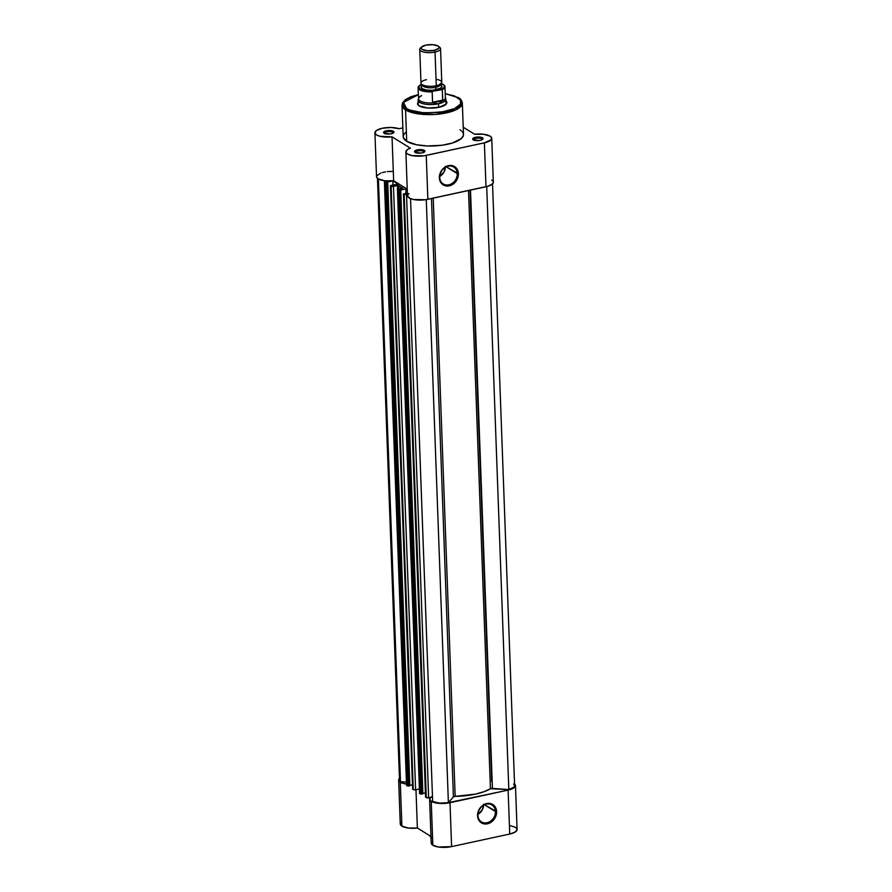 <?xml version="1.0" encoding="UTF-8"?>
<svg xmlns="http://www.w3.org/2000/svg" width="892" height="892" viewBox="0 0 892 892"><rect width="100%" height="100%" fill="white"/><g stroke="black" fill="none" stroke-linecap="round" stroke-linejoin="round"><path stroke-width="1.34" d="M477.922 815.321A9.924 8.273 121.7 0 0 487.021 822.736A9.924 8.273 121.7 0 0 495.439 811.53L496.61 811.62A10.793 8.998 -58.3 0 1 487.456 823.807A10.793 8.998 -58.3 0 1 477.566 815.745L477.922 815.321A9.924 8.273 -58.3 0 1 482.583 805.855A9.924 8.273 -58.3 0 1 491.893 804.985A9.924 8.273 -58.3 0 1 495.439 811.53A9.924 8.273 -58.3 0 1 490.778 820.997A9.924 8.273 -58.3 0 1 481.468 821.878A9.924 8.273 -58.3 0 1 477.922 815.321L478.157 811.709L481.49 806.413L486.72 803.558L490.388 803.547L493.555 805.063L496.353 809.691L496.03 815.656L494.079 819.38L489.307 823.204L483.787 823.818L479.383 821.019L477.566 815.745A10.793 8.998 -58.3 0 1 486.72 803.558A10.793 8.998 -58.3 0 1 496.61 811.62L484.445 804.751L495.439 811.53A9.924 8.273 121.7 0 0 486.341 804.127A9.924 8.273 121.7 0 0 477.922 815.321M430.992 836.986L429.621 835.592A30.172 10.425 -2.1 0 0 430.992 836.986M431.594 837.443L432.587 838.257M483.62 804.249L482.338 809.735L477.934 814.385A9.924 8.273 121.7 0 0 483.62 805.186M517.081 829.549L515.108 832.08L509.733 834.031L451.597 846.608L449.992 802.7A13.871 4.795 177.9 0 1 431.237 801.317L432.843 845.237A13.871 4.795 -2.1 0 0 451.597 846.608L438.529 847.021L432.843 845.237L431.215 843.007M417.378 828.032L415.973 789.688L417.378 828.032L408.447 828.032L401.891 826.126A13.871 4.795 -2.1 0 0 417.378 828.032L430.97 836.428L417.378 828.032M406.696 784.113A13.871 4.795 177.9 0 1 400.285 782.217L401.891 826.126L400.285 823.673L401.433 821.967M509.689 825.557L515.085 827.14L516.847 828.69M431.416 842.215L431.984 841.435M431.293 796.768L429.61 799.098L431.237 801.317L436.913 803.112L444.807 803.402L508.117 790.111L449.992 802.7L451.597 846.608L509.733 834.031L508.117 790.111L514.584 787.357L515.465 785.64L514.539 783.945A13.871 4.795 177.9 0 1 515.465 785.584A13.871 4.795 177.9 0 1 508.117 790.111L509.733 834.031A13.871 4.795 -2.1 0 0 517.081 829.493L515.465 785.584M399.828 778.047L398.668 779.764L399.315 781.448L401.512 782.841L406.83 784.124M398.657 780.076L400.263 823.985A13.871 4.795 -2.1 0 0 401.891 826.126L400.285 782.217A13.871 4.795 177.9 0 1 398.657 780.076A13.871 4.795 177.9 0 1 399.46 778.382M429.61 799.176L431.215 843.096A13.871 4.795 -2.1 0 0 432.843 845.237L431.237 801.317A13.871 4.795 177.9 0 1 429.61 799.176A13.871 4.795 177.9 0 1 430.49 797.403M398.724 185.636L398.858 189.305L398.724 185.636L397.52 185.514L398.724 185.636A39.014 13.48 177.9 0 0 400.519 186.907L400.586 188.926L400.519 186.907A39.014 13.48 177.9 0 1 398.724 185.636M425.651 796.969L403.541 193.876L404.176 194.266A1.739 0.602 177.9 0 0 406.518 194.434L428.639 797.805L406.518 194.434L407.421 194.233L404.176 194.266L426.298 797.638A1.739 0.602 -2.1 0 0 428.639 797.805L432.497 796.98L427.993 797.894L425.662 797.247L426.298 797.638L404.176 194.266L403.541 193.876L425.595 797.024M448.386 802.7L426.264 199.618L448.386 802.7L453.415 796.846L431.472 198.537L453.415 796.846L448.386 802.7L439.644 803.112L432.653 801.518A13.001 4.493 -2.1 0 0 448.386 802.7M410.554 198.66L432.653 801.518L410.554 198.66M405.202 193.174L407.388 193.096L405.202 193.174M406.038 193.386L405.871 188.937L407.265 189.795L405.871 188.937L400.285 190.141L405.871 188.937L406.038 193.386M422.864 793.423L425.406 792.876L422.864 793.423M397.453 189.974A1.739 0.602 177.9 0 0 397.654 190.241L419.775 793.612L420.411 794.003L398.289 190.632L399.46 190.721L421.582 794.092L420.411 794.003L422.886 793.813L400.753 190.431L399.46 190.721L421.582 794.092L422.886 793.813L400.753 190.431L397.654 190.241L419.775 793.612L420.411 794.003L398.289 190.632L397.464 190.018L397.52 185.514L397.665 189.673L402.861 188.257L398.367 189.405A1.739 0.602 177.9 0 0 397.453 189.974L419.575 793.345A1.739 0.602 -2.1 0 0 419.775 793.612L419.653 793.166M402.727 188.424L402.716 188.089A39.014 13.48 177.9 0 1 400.519 186.907A39.014 13.48 177.9 0 0 402.716 188.089L402.727 188.424M390.406 185.692L412.628 789.208L413.264 789.598L391.142 186.216A1.739 0.602 177.9 0 0 393.483 186.395L415.605 789.766L413.264 789.598A1.739 0.602 -2.1 0 0 415.605 789.766L419.418 788.941L415.605 789.766L393.483 186.395L397.52 185.514L392.837 186.484L390.506 185.826L412.628 789.208L413.264 789.598L391.142 186.216L390.406 185.726L392.168 185.135L390.406 185.692L412.617 788.929M392.168 185.135L398.222 184.209L392.168 185.135M398.222 184.209L392.837 180.898L393.004 185.335L392.837 180.898L387.262 182.102L392.837 180.898L398.222 184.209M409.841 785.373L412.372 784.826L409.841 785.373M384.419 181.935A1.739 0.602 177.9 0 0 384.619 182.202L406.752 785.573L407.376 785.963L385.255 182.592L386.426 182.67L408.547 786.042L407.376 785.963L409.852 785.763L387.73 182.392L386.426 182.67L408.547 786.042L409.852 785.763L387.73 182.392L384.619 182.202L406.752 785.573L407.376 785.963L385.255 182.592L384.43 181.979L387.184 180.965L385.333 181.366A1.739 0.602 177.9 0 0 384.419 181.935L406.54 785.306A1.739 0.602 -2.1 0 0 406.752 785.573L406.618 785.116M378.398 178.98L400.497 781.671L406.429 782.094L400.497 781.671L378.398 178.98M377.461 178.333L399.527 780.043A13.001 4.493 -2.1 0 0 400.497 781.671L399.538 780.199L400.084 778.66M513.625 784.001L514.584 785.462L514.037 787L508.819 789.598L486.709 186.573L508.819 789.598A13.001 4.493 -2.1 0 0 514.606 785.618L492.54 183.908M508.819 789.598L492.429 788.394L470.497 190.096L492.429 788.394A1.739 0.602 -2.1 0 0 490.444 788.729L468.512 190.52L490.444 788.729L483.877 791.75L475.391 794.148L455.154 796.366A39.014 13.48 -2.1 0 0 490.444 788.729L508.819 789.598M433.222 198.158L455.154 796.366A1.739 0.602 -2.1 0 0 453.415 796.846L455.154 796.366L433.222 198.158M403.44 193.742L425.562 797.113M482.204 139.665A4.337 1.494 -2.1 0 0 481.725 138.795L482.46 137.814A5.207 1.795 177.9 0 1 482.728 139.286A5.207 1.795 177.9 0 1 478.19 140.59A5.207 1.795 177.9 0 1 473.284 139.799L472.894 138.438L476.373 137.134L481.178 137.312L483.04 138.472L481.881 139.821L479.372 140.479L473.284 139.799A5.207 1.795 177.9 0 1 473.061 139.643A5.207 1.795 177.9 0 1 475.659 137.256A5.207 1.795 177.9 0 1 482.46 137.814L481.725 138.795A4.337 1.494 177.9 0 1 482.226 139.464A4.337 1.494 177.9 0 1 482.204 139.665M424.068 152.242A4.337 1.494 -2.1 0 0 423.588 151.372L424.324 150.391A5.207 1.795 177.9 0 1 424.592 151.874A5.207 1.795 177.9 0 1 420.065 153.168A5.207 1.795 177.9 0 1 415.148 152.376L414.758 151.027L418.237 149.711L423.042 149.889L424.915 151.049L423.745 152.398L421.236 153.056L415.148 152.376A5.207 1.795 177.9 0 1 414.925 152.231A5.207 1.795 177.9 0 1 417.523 149.834A5.207 1.795 177.9 0 1 424.324 150.391L423.588 151.372A4.337 1.494 177.9 0 1 424.101 152.041A4.337 1.494 177.9 0 1 424.068 152.242M393.116 133.142A4.337 1.494 -2.1 0 0 392.636 132.272L393.372 131.291A5.207 1.795 177.9 0 1 393.64 132.763A5.207 1.795 177.9 0 1 389.113 134.068A5.207 1.795 177.9 0 1 384.196 133.276L383.816 131.916L387.284 130.611L392.09 130.79L393.963 131.938L392.803 133.298L390.283 133.956L384.196 133.276A5.207 1.795 177.9 0 1 383.973 133.12A5.207 1.795 177.9 0 1 386.57 130.723A5.207 1.795 177.9 0 1 393.372 131.291L392.636 132.272A4.337 1.494 177.9 0 1 393.149 132.941A4.337 1.494 177.9 0 1 393.116 133.142M445.498 100.45A14.74 5.096 177.9 0 1 445.9 104.386A14.74 5.096 177.9 0 1 433.055 108.077A14.74 5.096 177.9 0 1 419.128 105.836L417.467 103.985L418.203 101.811M457.239 173.605A9.924 8.273 121.7 0 0 448.141 166.191A9.924 8.273 121.7 0 0 439.734 177.397L439.377 177.809A10.793 8.998 -58.3 0 1 448.52 165.633A10.793 8.998 -58.3 0 1 458.41 173.695L446.256 166.826L457.239 173.605A9.924 8.273 -58.3 0 1 452.578 183.072A9.924 8.273 -58.3 0 1 443.279 183.953A9.924 8.273 -58.3 0 1 439.734 177.397A9.924 8.273 -58.3 0 1 444.394 167.93A9.924 8.273 -58.3 0 1 453.693 167.06A9.924 8.273 -58.3 0 1 457.239 173.605L458.41 173.695L458.298 175.713L455.89 181.455L452.88 184.321L447.405 186.082L442.421 184.365L440.247 181.533L439.488 175.802L441.897 170.06L446.669 166.235L452.199 165.611L456.604 168.421L458.41 173.695A10.793 8.998 -58.3 0 1 449.267 185.87A10.793 8.998 -58.3 0 1 439.377 177.809L439.734 177.397A9.924 8.273 121.7 0 0 448.832 184.811A9.924 8.273 121.7 0 0 457.239 173.605M418.37 94.563L410.866 96.76L405.425 99.636L402.56 102.859L402.024 105.267L403.173 136.654A30.172 10.425 -2.1 0 0 406.707 141.304L405.559 109.917A30.172 10.425 177.9 0 1 402.024 105.267L405.559 109.917A1.215 1.015 -58.3 0 1 406.585 108.545L403.518 102.424L418.381 94.652M418.526 94.619L411.703 96.592L406.629 99.112L403.753 101.967L403.329 104.91L405.381 107.698L409.729 110.084L423.689 112.86L440.492 112.336L454.474 108.657L460.517 104.074L460.528 100.16L454.541 95.957L445.242 93.671L457.685 97.484A1.215 1.015 -58.3 0 1 458.778 98.254M374.919 132.796L376.535 176.705A13.871 4.795 -2.1 0 0 393.64 180.753L407.243 189.137L393.64 180.753L392.034 136.844A13.871 4.795 177.9 0 1 374.919 132.796A13.871 4.795 177.9 0 1 383.672 127.991A13.871 4.795 177.9 0 1 399.003 128.716L402.85 127.879L399.003 128.716L391.153 127.478L382.311 128.247L376.168 130.7L374.986 133.198L376.569 134.948L380.025 136.286L392.034 136.844L410.365 148.161L407.365 149.622L405.905 152.186L407.165 153.814L411.97 155.609L423.945 155.821L484.389 142.832L485.995 186.74A13.871 4.795 -2.1 0 0 493.343 182.213L491.737 138.293A13.871 4.795 177.9 0 1 484.389 142.832L491.135 139.776L491.67 137.903L490.109 136.164A13.871 4.795 177.9 0 1 491.737 138.293M423.633 152.454L423.588 151.372L423.633 152.454M392.681 133.354L392.636 132.272L392.681 133.354M481.758 139.877L481.725 138.795L481.758 139.877M446.033 103.327A13.871 4.795 177.9 0 1 445.465 104.754M491.715 180.072L492.752 180.909M493.276 181.812L492.741 183.685L488.258 186.149L425.562 199.73L413.587 199.518L410.03 198.437L407.521 196.095M407.555 195.236L408.971 193.542M405.871 151.896L407.477 195.805A13.871 4.795 -2.1 0 0 427.859 199.317L426.253 155.409L427.859 199.317L485.995 186.74L484.389 142.832L426.253 155.409A13.871 4.795 177.9 0 1 405.871 151.896A13.871 4.795 177.9 0 1 410.365 148.161L392.034 136.844L393.64 180.753L384.731 180.753L378.175 178.857L376.591 177.107L376.714 175.847L380.951 172.992M382.367 172.546L385.578 171.855M387.329 171.621L392.759 171.398M490.109 136.164L483.553 134.246L474.622 134.246L463.216 127.21L474.622 134.246A13.871 4.795 177.9 0 1 490.109 136.164M463.338 133.566L463.338 135.617L461.164 138.65L452.422 142.999L442.031 145.251L427.391 145.965L416.531 144.749L406.707 141.304L403.307 137.524L403.318 135.472L405.481 132.44M459.949 129.786L461.209 130.667M462.201 131.603L462.915 132.573M445.141 100.205L446.803 102.056L446.223 104.052L439.054 107.296L427.837 108.032L419.128 105.836A14.74 5.096 177.9 0 1 418.504 105.39L419.34 106.07M418.972 105.724A13.871 4.795 177.9 0 1 418.303 104.342M462.335 103.048A30.172 10.425 177.9 0 1 439.667 114.02A30.172 10.425 177.9 0 1 405.559 109.917L406.707 141.304A30.172 10.425 -2.1 0 0 440.815 145.407A30.172 10.425 -2.1 0 0 463.483 134.436L462.335 103.048C461.688 100.305 460.361 98.488 458.365 97.596A1.215 1.015 121.7 0 0 457.685 97.484C462.692 99.726 464.464 107.207 445.732 111.411C424.614 113.786 411.569 112.827 406.585 108.545A1.215 1.015 121.7 0 0 405.559 109.917L415.438 113.373L435.285 114.432L455.745 109.906L462.335 103.048M473.607 139.977A4.337 1.494 177.9 0 1 473.563 139.776A4.337 1.494 177.9 0 1 476.819 138.204A4.337 1.494 177.9 0 1 481.725 138.795A4.337 1.494 -2.1 0 0 476.551 138.238A4.337 1.494 -2.1 0 0 473.607 139.977M384.53 133.454A4.337 1.494 177.9 0 1 384.485 133.254A4.337 1.494 177.9 0 1 387.741 131.681A4.337 1.494 177.9 0 1 392.636 132.272A4.337 1.494 -2.1 0 0 387.462 131.715A4.337 1.494 -2.1 0 0 384.53 133.454M415.482 152.554A4.337 1.494 177.9 0 1 415.438 152.365A4.337 1.494 177.9 0 1 418.694 150.781A4.337 1.494 177.9 0 1 423.588 151.372A4.337 1.494 -2.1 0 0 418.415 150.826A4.337 1.494 -2.1 0 0 415.482 152.554M445.431 166.313L444.149 171.81L439.745 176.46A9.924 8.273 121.7 0 0 445.42 167.261M440.369 84.216A8.931 3.089 177.9 0 1 435.653 87.316A2.33 1.004 77.8 0 1 436.277 85.71A10.403 3.59 -2.1 0 0 441.785 82.309A10.403 3.59 -2.1 0 0 436.043 79.321M426.499 79.678A10.403 3.59 -2.1 0 0 420.991 83.023A10.403 3.59 -2.1 0 0 426.499 86.022A10.403 3.59 -2.1 0 0 434.805 85.978A10.403 3.59 -2.1 0 0 436.277 85.71A2.33 1.004 -102.2 0 0 435.653 87.316A8.931 3.089 177.9 0 1 422.585 85.342A8.931 3.089 -2.1 0 0 435.653 87.316A2.33 1.004 -102.2 0 0 436.422 89.769A10.403 3.59 177.9 0 1 424.213 89.546A10.403 3.59 177.9 0 1 422.317 85.387M421.704 46.886A8.998 3.111 177.9 0 1 425.885 45.113L432.732 44.667L438.039 46.005L439.054 47.131L438.708 48.358L434.337 50.331A8.998 3.111 177.9 0 1 424.157 50.242A8.998 3.111 177.9 0 1 421.704 46.886L420.433 48.079A10.403 3.59 -2.1 0 0 423.276 51.959A10.403 3.59 -2.1 0 0 435.04 52.059L436.277 85.71A10.403 3.59 -2.1 0 0 441.785 82.309L440.548 48.659A10.403 3.59 177.9 0 1 435.04 52.059A10.403 3.59 -2.1 0 0 439.778 47.365L438.429 46.273A8.998 3.111 177.9 0 1 434.337 50.331L435.04 52.059L434.337 50.331L427.48 50.777L422.172 49.439L421.158 48.313L421.503 47.098L425.885 45.113A8.998 3.111 177.9 0 1 438.429 46.273M438.92 46.83A10.403 3.59 177.9 0 1 440.548 48.659M446.056 104.23L445.877 99.257A13.871 4.795 177.9 0 1 438.529 103.784L438.663 107.374L438.529 103.784L434.683 103.494L432.553 102.268L432.174 91.865L433.334 91.118L425.685 90.928L420.143 89.222L418.716 86.624L421.269 84.305M440.581 83.279L443.725 84.885L444.439 86.201L443.971 87.561L441.139 89.434L433.334 91.118L442.343 89.657L442.722 100.071L432.553 102.268L442.722 100.071L432.776 102.747L442.622 100.618L438.529 103.784A13.871 4.795 -2.1 0 0 445.788 98.756L445.298 97.373A13.436 4.638 177.9 0 1 442.298 100.986A13.436 4.638 -2.1 0 0 445.398 97.852L444.985 86.747A13.436 4.638 177.9 0 1 442.343 89.657L442.622 100.618L438.529 103.784L433.311 102.926A13.436 4.638 177.9 0 1 418.593 98.343A13.436 4.638 177.9 0 1 421.626 95.712L421.292 95.656M422.373 85.353L421.191 86.736L422.362 88.743L426.621 90.081L432.542 90.304L440.704 88.163L441.886 86.078L439.589 84.216M418.593 98.343L418.214 99.77A13.871 4.795 -2.1 0 0 424.336 104.007A13.871 4.795 -2.1 0 0 438.529 103.784A13.871 4.795 177.9 0 1 418.147 100.272L418.337 105.245M418.125 87.739L418.538 98.845A13.436 4.638 -2.1 0 0 433.311 102.926L432.553 102.268L432.174 91.865A13.436 4.638 177.9 0 1 418.125 87.739C418.705 86.981 416.553 87.438 421.314 84.283L421.314 84.283M440.38 84.573A10.403 3.59 177.9 0 1 436.422 89.769A2.33 1.004 77.8 0 1 435.653 87.316A8.931 3.089 -2.1 0 0 440.057 85.286M419.753 49.428L420.991 83.067A10.403 3.59 -2.1 0 0 436.277 85.71L435.04 52.059A10.403 3.59 177.9 0 1 419.753 49.428A10.403 3.59 177.9 0 1 421.247 47.477M441.261 83.502A12.923 4.46 177.9 0 1 441.139 89.434L441.919 89.367M442.343 89.657A13.436 4.638 -2.1 0 0 444.963 86.546M418.147 87.94A13.436 4.638 -2.1 0 0 432.174 91.865L433.334 91.118A12.923 4.46 177.9 0 1 420.89 89.624A12.923 4.46 177.9 0 1 420.266 84.941M429.331 835.414L431.014 837.454M491.726 781.559L470.039 190.197M445.119 105.122L445.9 104.386M445.242 93.582L458.365 97.596M384.809 133.8L383.973 133.12M415.761 152.9L414.925 152.231M473.886 140.323L473.061 139.643M440.358 84.684L440.481 83.971M422.418 84.629L422.451 85.476L422.953 85.063M444.985 86.747L444.573 85.543L441.306 83.447"/></g></svg>
